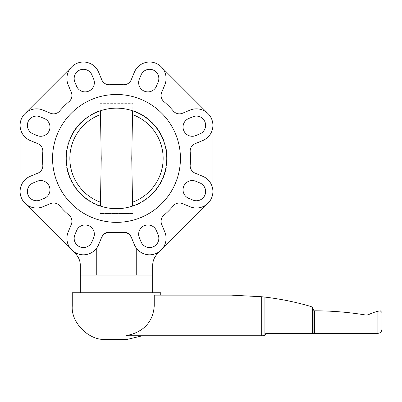<?xml version="1.0" encoding="UTF-8"?>
<svg xmlns="http://www.w3.org/2000/svg" width="402" height="402" viewBox="0 0 402 402"><rect width="100%" height="100%" fill="white"/><g stroke="black" fill="none" stroke-linecap="round" stroke-linejoin="round"><path stroke-width="0.3" stroke-dasharray="2.01 1.51" d="M142.474 335.755L126.102 335.755L142.474 335.755M154.242 295.143L160.735 295.143L154.242 295.143L154.242 305.997C153.102 320.273 145.64 329.695 131.856 334.268L126.102 335.755L263.3 335.755L264.913 335.142A2.412 2.412 0 0 0 265.717 333.343L377.88 333.343L377.88 311.294A41.275 41.275 0 0 0 369.136 314.379A6.432 6.432 0 0 1 365.292 314.942A316.208 316.208 0 0 0 314.635 310.811L313.967 310.811L312.359 307.404A4.824 4.824 0 0 0 310.495 306.369A281.485 281.485 0 0 0 264.913 297.098L231.276 295.143L154.242 295.143M160.735 292.731L72.265 292.731M127.359 339.373L105.641 339.373M131.856 334.268L131.856 335.755M261.692 296.736L261.692 335.755M264.913 297.098L264.913 335.142M126.997 339.373L106.002 339.373L126.997 339.373M106.002 339.976L126.997 339.976M120.851 339.936L112.148 339.976L120.851 339.936M112.897 339.976L120.851 339.976L112.897 339.976M114.263 339.976L118.736 339.976L114.263 339.936M115.258 339.976L116.253 339.976L115.258 339.936M118.238 339.936L118.736 339.936L118.238 339.936M116.5 222.356A63.938 63.938 0 0 0 180.438 158.418A63.938 63.938 0 0 0 116.5 94.485A63.938 63.938 0 0 1 180.438 158.418A63.938 63.938 0 0 1 116.5 222.356A63.938 63.938 0 0 0 180.438 158.418A63.938 63.938 0 0 0 116.5 94.485A63.938 63.938 0 0 0 52.561 158.418A63.938 63.938 0 0 0 116.5 222.356A63.938 63.938 0 0 1 52.561 158.418A63.938 63.938 0 0 1 116.5 94.485A63.938 63.938 0 0 0 52.561 158.418A63.938 63.938 0 0 0 116.5 222.356M166.765 158.418A50.265 50.265 0 0 1 116.5 208.688A50.265 50.265 0 0 1 66.235 158.418A50.265 50.265 0 0 1 116.5 108.153A50.265 50.265 0 0 1 166.765 158.418M20.1 125.318A16.487 16.487 0 0 0 30.276 140.554L37.868 143.695A8.04 8.04 0 0 1 42.803 151.84A73.988 73.988 0 0 0 42.506 158.418A73.988 73.988 0 0 1 42.803 151.84A8.04 8.04 0 0 0 42.833 151.127A8.04 8.04 0 0 1 42.803 151.84A73.988 73.988 0 0 0 42.803 165.001A73.988 73.988 0 0 1 42.506 158.418A73.988 73.988 0 0 0 42.803 165.001A8.04 8.04 0 0 1 37.868 173.146L30.276 176.287L37.868 173.146A8.04 8.04 0 0 0 42.833 165.714A8.04 8.04 0 0 1 37.868 173.146L30.276 176.287A16.487 16.487 0 0 0 20.1 191.523A16.487 16.487 0 0 1 30.276 176.287A16.487 16.487 0 0 0 20.1 191.523L20.1 125.318A16.487 16.487 0 0 0 30.276 140.554A16.487 16.487 0 0 1 20.1 125.318A16.487 16.487 0 0 1 42.898 110.088A16.487 16.487 0 0 0 24.929 113.66A16.487 16.487 0 0 1 42.898 110.088L50.486 113.233A8.04 8.04 0 0 0 59.737 110.962A8.04 8.04 0 0 1 50.486 113.233A8.04 8.04 0 0 0 59.737 110.962A73.988 73.988 0 0 1 69.038 101.656A73.988 73.988 0 0 0 59.737 110.962A73.988 73.988 0 0 1 69.038 101.656A8.04 8.04 0 0 0 71.923 95.485A8.04 8.04 0 0 1 69.038 101.656A8.04 8.04 0 0 0 71.31 92.41A8.04 8.04 0 0 1 71.923 95.485A8.04 8.04 0 0 0 71.31 92.41L68.164 84.817A16.487 16.487 0 0 1 66.913 78.511A16.487 16.487 0 0 0 68.164 84.817L71.31 92.41L68.164 84.817A16.487 16.487 0 0 1 71.742 66.853A16.487 16.487 0 0 0 66.913 78.511A16.487 16.487 0 0 1 98.631 72.199A16.487 16.487 0 0 0 83.4 62.024L149.599 62.024A16.487 16.487 0 0 0 134.368 72.199L131.223 79.792A8.04 8.04 0 0 1 123.077 84.721A73.988 73.988 0 0 0 109.922 84.721A8.04 8.04 0 0 1 101.776 79.792L98.631 72.199L101.776 79.792A8.04 8.04 0 0 0 109.922 84.721A73.988 73.988 0 0 1 123.077 84.721A8.04 8.04 0 0 0 131.223 79.792L134.368 72.199A16.487 16.487 0 0 1 149.599 62.024M134.575 245.119L134.368 244.642A16.487 16.487 0 0 0 166.086 238.331A16.487 16.487 0 0 0 164.83 232.024L161.689 224.432A8.04 8.04 0 0 1 163.961 215.186A73.988 73.988 0 0 0 173.262 205.879A8.04 8.04 0 0 1 182.513 203.608L190.101 206.754L182.513 203.608A8.04 8.04 0 0 0 173.262 205.879A73.988 73.988 0 0 1 163.961 215.186A8.04 8.04 0 0 0 161.689 224.432A8.04 8.04 0 0 1 163.961 215.186A73.988 73.988 0 0 0 173.262 205.879A8.04 8.04 0 0 1 182.513 203.608L190.101 206.754A16.487 16.487 0 0 0 208.07 203.181A16.487 16.487 0 0 1 190.101 206.754A16.487 16.487 0 0 0 212.899 191.523A16.487 16.487 0 0 0 202.719 176.287L195.131 173.146A8.04 8.04 0 0 1 190.196 165.001A8.04 8.04 0 0 0 195.131 173.146A8.04 8.04 0 0 1 190.196 165.001A73.988 73.988 0 0 0 190.488 158.418A73.988 73.988 0 0 1 190.196 165.001A73.988 73.988 0 0 0 190.196 151.84A8.04 8.04 0 0 1 195.131 143.695L202.719 140.554L195.131 143.695A8.04 8.04 0 0 0 190.196 151.84A8.04 8.04 0 0 1 195.131 143.695L202.719 140.554A16.487 16.487 0 0 0 212.899 125.318A16.487 16.487 0 0 1 202.719 140.554A16.487 16.487 0 0 0 212.899 125.318A16.487 16.487 0 0 0 190.101 110.088L182.513 113.233A8.04 8.04 0 0 1 173.262 110.962A73.988 73.988 0 0 0 163.961 101.656A8.04 8.04 0 0 1 161.689 92.41L164.83 84.817L161.689 92.41A8.04 8.04 0 0 0 161.076 95.485A8.04 8.04 0 0 1 161.689 92.41L164.83 84.817A16.487 16.487 0 0 0 166.086 78.511A16.487 16.487 0 0 1 164.83 84.817A16.487 16.487 0 0 0 161.257 66.853L208.07 113.66A16.487 16.487 0 0 0 190.101 110.088L182.513 113.233A8.04 8.04 0 0 1 173.262 110.962A73.988 73.988 0 0 0 163.961 101.656A8.04 8.04 0 0 1 161.076 95.485A8.04 8.04 0 0 0 163.961 101.656A73.988 73.988 0 0 1 173.262 110.962A8.04 8.04 0 0 0 182.513 113.233L190.101 110.088A16.487 16.487 0 0 1 208.07 113.66M166.086 238.331A16.487 16.487 0 0 1 136.248 248.004A16.487 16.487 0 0 0 164.83 232.024A16.487 16.487 0 0 1 166.086 238.331M20.1 191.523A16.487 16.487 0 0 0 42.898 206.754L50.486 203.608A8.04 8.04 0 0 1 59.737 205.879A73.988 73.988 0 0 0 69.038 215.186A8.04 8.04 0 0 1 71.31 224.432L68.164 232.024A16.487 16.487 0 0 0 66.913 238.331A16.487 16.487 0 0 1 68.164 232.024L71.31 224.432A8.04 8.04 0 0 0 71.923 221.356A8.04 8.04 0 0 1 71.31 224.432L68.164 232.024A16.487 16.487 0 0 0 96.751 248.004A16.487 16.487 0 0 1 66.913 238.331A16.487 16.487 0 0 0 98.631 244.642L101.776 237.049C102.801 234.708 104.525 233.165 106.942 232.411L116.5 232.411A73.988 73.988 0 0 1 109.922 232.12A8.04 8.04 0 0 0 106.942 232.411L116.5 232.411L106.942 232.411A8.04 8.04 0 0 1 109.922 232.12A73.988 73.988 0 0 0 116.5 232.411L126.057 232.411L116.5 232.411A73.988 73.988 0 0 0 123.077 232.12A8.04 8.04 0 0 1 126.057 232.411C128.474 233.165 130.198 234.708 131.223 237.049L134.368 244.642L131.223 237.049L134.368 244.642L136.248 248.004L136.248 275.038L80.31 275.038L152.69 275.038L136.248 275.038L152.69 275.038L152.69 265.39A16.487 16.487 0 0 1 157.519 253.732L208.07 203.181M24.929 203.181A16.487 16.487 0 0 0 42.898 206.754A16.487 16.487 0 0 1 24.929 203.181L75.481 253.732A16.487 16.487 0 0 1 80.31 265.39L80.31 275.038L96.751 275.038L96.751 248.004L98.631 244.642L101.776 237.049L98.631 244.642M49.345 130.338A9.251 9.251 0 0 0 43.788 118.304L40.617 116.992A9.251 9.251 0 0 0 28.175 121.57A9.251 9.251 0 0 0 33.085 133.881L37.17 135.575A9.251 9.251 0 0 0 49.345 130.338M49.16 186.046A9.251 9.251 0 0 0 36.718 181.468L33.547 182.784A9.251 9.251 0 0 0 27.989 194.814A9.251 9.251 0 0 0 40.165 200.05L44.25 198.357A9.251 9.251 0 0 0 49.16 186.046M183.654 186.503A9.251 9.251 0 0 0 189.211 198.533L192.382 199.849A9.251 9.251 0 0 0 204.824 195.272A9.251 9.251 0 0 0 199.915 182.96L195.829 181.267A9.251 9.251 0 0 0 183.654 186.503M183.84 130.796A9.251 9.251 0 0 0 196.282 135.373L199.452 134.057A9.251 9.251 0 0 0 205.01 122.027A9.251 9.251 0 0 0 192.834 116.791L188.749 118.484A9.251 9.251 0 0 0 183.84 130.796M88.415 225.572A9.251 9.251 0 0 0 76.385 231.13L75.068 234.306A9.251 9.251 0 0 0 79.646 246.743A9.251 9.251 0 0 0 91.957 241.833L93.651 237.748A9.251 9.251 0 0 0 88.415 225.572M144.127 225.763A9.251 9.251 0 0 0 139.549 238.2L140.861 241.371A9.251 9.251 0 0 0 152.896 246.934A9.251 9.251 0 0 0 158.132 234.758L156.438 230.668A9.251 9.251 0 0 0 144.127 225.763M144.584 91.269A9.251 9.251 0 0 0 156.614 85.711L157.926 82.536A9.251 9.251 0 0 0 153.353 70.099A9.251 9.251 0 0 0 141.042 75.008L139.348 79.093A9.251 9.251 0 0 0 144.584 91.269M88.872 91.078A9.251 9.251 0 0 0 93.45 78.641L92.133 75.47A9.251 9.251 0 0 0 80.104 69.908A9.251 9.251 0 0 0 74.867 82.083L76.561 86.174A9.251 9.251 0 0 0 88.872 91.078M80.31 292.731L152.69 292.731L80.31 292.731M96.751 275.038L136.248 275.038M37.868 143.695L30.276 140.554L37.868 143.695A8.04 8.04 0 0 1 42.833 151.127A8.04 8.04 0 0 0 37.868 143.695M42.833 165.714A8.04 8.04 0 0 0 42.803 165.001A8.04 8.04 0 0 1 42.833 165.714M50.486 203.608L42.898 206.754L50.486 203.608A8.04 8.04 0 0 1 59.737 205.879A8.04 8.04 0 0 0 50.486 203.608M69.038 215.186A73.988 73.988 0 0 1 59.737 205.879A73.988 73.988 0 0 0 69.038 215.186A8.04 8.04 0 0 1 71.923 221.356A8.04 8.04 0 0 0 69.038 215.186M116.5 232.411L126.057 232.411A8.04 8.04 0 0 0 123.077 232.12A73.988 73.988 0 0 1 116.5 232.411M161.689 224.432L164.83 232.024L161.689 224.432M212.899 125.318L212.899 191.523A16.487 16.487 0 0 0 202.719 176.287A16.487 16.487 0 0 1 212.899 191.523M195.131 173.146L202.719 176.287L195.131 173.146M190.196 151.84A73.988 73.988 0 0 1 190.488 158.418A73.988 73.988 0 0 0 190.196 151.84M161.257 66.853A16.487 16.487 0 0 1 166.086 78.511A16.487 16.487 0 0 0 134.368 72.199L131.223 79.792A8.04 8.04 0 0 1 123.077 84.721A73.988 73.988 0 0 0 109.922 84.721A8.04 8.04 0 0 1 101.776 79.792L98.631 72.199A16.487 16.487 0 0 0 83.4 62.024M24.929 113.66L71.742 66.853M131.223 237.049A8.04 8.04 0 0 0 123.077 232.12A73.988 73.988 0 0 1 109.922 232.12A8.04 8.04 0 0 0 101.776 237.049M100.214 103.329L132.786 103.329L100.214 103.329L100.214 110.439A50.667 50.667 0 0 0 100.214 206.397L100.214 213.512L132.786 213.512L100.214 213.512M100.42 111.374C100.153 110.138 100.153 110.138 100.42 111.374L100.46 111.575M100.716 114.525A46.647 46.647 0 0 0 100.716 202.317L101.229 158.418L100.716 114.208M100.661 113.118L100.575 112.339M100.42 205.467C100.153 206.703 100.153 206.703 100.42 205.467L100.45 205.311M100.455 205.276L100.575 204.502M100.661 203.724L100.716 202.633M132.69 206.005L132.786 206.397A50.667 50.667 0 0 0 132.786 110.439L132.69 110.836M132.58 205.467C132.846 206.703 132.846 206.703 132.58 205.467L132.539 205.266M132.283 202.317A46.647 46.647 0 0 0 132.283 114.525L131.766 158.418L132.283 202.633M132.338 203.724L132.424 204.502M132.58 111.374C132.846 110.138 132.846 110.138 132.58 111.374L132.549 111.53M132.539 111.565L132.424 112.339M132.338 113.118L132.283 114.208M100.309 206.005L100.214 206.397M154.242 305.997L72.265 305.997M312.359 307.404L312.359 333.343M313.877 310.068L313.877 333.343M314.635 310.811L314.635 333.343M132.786 103.329L132.786 110.439M132.786 206.397L132.786 213.512"/><path stroke-width="0.6" d="M160.735 295.143L160.735 292.731L72.265 292.731L72.265 305.997C70.772 322.515 89.128 340.866 105.641 339.373L127.359 339.373L142.474 335.755M131.856 334.268C145.65 329.68 153.112 320.258 154.242 305.997L154.242 295.143L231.276 295.143L261.692 296.736L261.692 335.755L126.102 335.755L131.856 334.268L131.856 335.755M261.692 296.736L264.913 297.098A281.485 281.485 0 0 1 310.495 306.369A4.824 4.824 0 0 1 312.359 307.404L313.967 310.811L314.635 310.811A316.208 316.208 0 0 1 365.292 314.942A6.432 6.432 0 0 0 369.136 314.379A41.275 41.275 0 0 1 377.88 311.294L380.292 310.811L381.9 312.424L380.292 310.811L377.88 311.294L377.88 333.343L265.717 333.343A2.412 2.412 0 0 1 264.913 335.142L263.3 335.755L261.692 335.755M381.9 329.323C381.659 331.761 380.317 333.102 377.88 333.343C380.317 333.102 381.659 331.761 381.9 329.323L381.9 312.424L381.9 329.323M264.913 297.098L264.913 335.142M106.002 339.373L106.002 339.976L126.997 339.976L126.997 339.373M166.765 158.418A50.265 50.265 0 0 1 116.5 208.688A50.265 50.265 0 0 1 66.235 158.418A50.265 50.265 0 0 1 116.5 108.153A50.265 50.265 0 0 1 166.765 158.418M98.631 244.642A16.487 16.487 0 0 1 66.913 238.331A16.487 16.487 0 0 1 68.164 232.024L71.31 224.432A8.04 8.04 0 0 0 69.038 215.186A73.988 73.988 0 0 1 59.737 205.879A8.04 8.04 0 0 0 50.486 203.608L42.898 206.754A16.487 16.487 0 0 1 20.1 191.523A16.487 16.487 0 0 1 30.276 176.287L37.868 173.146A8.04 8.04 0 0 0 42.803 165.001A73.988 73.988 0 0 1 42.803 151.84A8.04 8.04 0 0 0 37.868 143.695L30.276 140.554A16.487 16.487 0 0 1 20.1 125.318A16.487 16.487 0 0 1 42.898 110.088L50.486 113.233A8.04 8.04 0 0 0 59.737 110.962A73.988 73.988 0 0 1 69.038 101.656A8.04 8.04 0 0 0 71.31 92.41L68.164 84.817A16.487 16.487 0 0 1 80.184 62.34A16.487 16.487 0 0 1 98.631 72.199L101.776 79.792A8.04 8.04 0 0 0 109.922 84.721A73.988 73.988 0 0 1 123.077 84.721A8.04 8.04 0 0 0 131.223 79.792L134.368 72.199A16.487 16.487 0 0 1 166.086 78.511A16.487 16.487 0 0 1 164.83 84.817L161.689 92.41A8.04 8.04 0 0 0 163.961 101.656A73.988 73.988 0 0 1 173.262 110.962A8.04 8.04 0 0 0 182.513 113.233L190.101 110.088A16.487 16.487 0 0 1 212.899 125.318A16.487 16.487 0 0 1 202.719 140.554L195.131 143.695A8.04 8.04 0 0 0 190.196 151.84A73.988 73.988 0 0 1 190.196 165.001A8.04 8.04 0 0 0 195.131 173.146L202.719 176.287A16.487 16.487 0 0 1 212.899 191.523A16.487 16.487 0 0 1 190.101 206.754L182.513 203.608A8.04 8.04 0 0 0 173.262 205.879A73.988 73.988 0 0 1 163.961 215.186A8.04 8.04 0 0 0 161.689 224.432L164.83 232.024A16.487 16.487 0 0 1 152.815 254.501A16.487 16.487 0 0 1 134.368 244.642L131.223 237.049L129.66 234.632L126.062 232.411L106.942 232.411L103.334 234.632L101.776 237.049L98.631 244.642L96.751 248.004L96.751 275.038M43.788 118.304A9.251 9.251 0 0 1 49.345 130.338A9.251 9.251 0 0 1 37.17 135.575L33.085 133.881A9.251 9.251 0 0 1 28.175 121.57A9.251 9.251 0 0 1 40.617 116.992L43.788 118.304M36.718 181.468A9.251 9.251 0 0 1 49.16 186.046A9.251 9.251 0 0 1 44.25 198.357L40.165 200.05A9.251 9.251 0 0 1 27.989 194.814A9.251 9.251 0 0 1 33.547 182.784L36.718 181.468M189.211 198.533A9.251 9.251 0 0 1 183.654 186.503A9.251 9.251 0 0 1 195.829 181.267L199.915 182.96A9.251 9.251 0 0 1 204.824 195.272A9.251 9.251 0 0 1 192.382 199.849L189.211 198.533M196.282 135.373A9.251 9.251 0 0 1 183.84 130.796A9.251 9.251 0 0 1 188.749 118.484L192.834 116.791A9.251 9.251 0 0 1 205.01 122.027A9.251 9.251 0 0 1 199.452 134.057L196.282 135.373M76.385 231.13A9.251 9.251 0 0 1 88.415 225.572A9.251 9.251 0 0 1 93.651 237.748L91.957 241.833A9.251 9.251 0 0 1 79.646 246.743A9.251 9.251 0 0 1 75.068 234.306L76.385 231.13M139.549 238.2A9.251 9.251 0 0 1 144.127 225.763A9.251 9.251 0 0 1 156.438 230.668L158.132 234.758A9.251 9.251 0 0 1 152.896 246.934A9.251 9.251 0 0 1 140.861 241.371L139.549 238.2M156.614 85.711A9.251 9.251 0 0 1 144.584 91.269A9.251 9.251 0 0 1 139.348 79.093L141.042 75.008A9.251 9.251 0 0 1 153.353 70.099A9.251 9.251 0 0 1 157.926 82.536L156.614 85.711M93.45 78.641A9.251 9.251 0 0 1 88.872 91.078A9.251 9.251 0 0 1 76.561 86.174L74.867 82.083A9.251 9.251 0 0 1 80.104 69.908A9.251 9.251 0 0 1 92.133 75.47L93.45 78.641M116.5 222.356A63.938 63.938 0 0 0 180.438 158.418A63.938 63.938 0 0 0 116.5 94.485A63.938 63.938 0 0 0 52.561 158.418A63.938 63.938 0 0 0 116.5 222.356M136.248 275.038L136.248 248.004L134.575 245.119M208.07 203.181L157.519 253.732A16.487 16.487 0 0 0 152.69 265.39L152.69 292.731M152.69 275.038L80.31 275.038L80.31 265.39A16.487 16.487 0 0 0 75.481 253.732L24.929 203.181M80.31 292.731L80.31 275.038M131.223 237.049A8.04 8.04 0 0 0 123.077 232.12A73.988 73.988 0 0 1 109.922 232.12A8.04 8.04 0 0 0 101.776 237.049M20.1 191.523L20.1 125.318M212.899 125.318L212.899 191.523M161.257 66.853L208.07 113.66M83.4 62.024L149.599 62.024M24.929 113.66L71.742 66.853M100.716 114.208L100.661 113.118M100.575 112.339L100.46 111.575M100.42 111.374L100.42 111.374C100.153 110.138 100.153 110.138 100.42 111.374L101.229 158.418L100.42 205.467C100.153 206.703 100.153 206.703 100.42 205.467M100.575 204.502L100.661 203.724M100.716 202.633L100.716 202.317A46.647 46.647 0 0 1 100.716 114.525M132.283 202.633L132.338 203.724M132.424 204.502L132.539 205.266M132.58 205.467C132.846 206.703 132.846 206.703 132.58 205.467L131.766 158.418L132.58 111.374C132.846 110.138 132.846 110.138 132.58 111.374M132.424 112.339L132.338 113.118M132.283 114.208L132.283 114.525A46.647 46.647 0 0 1 132.283 202.317M72.265 305.997L154.242 305.997M314.635 310.811L314.635 333.343M313.877 310.068L313.877 333.343M312.359 307.404L312.359 333.343"/></g></svg>
